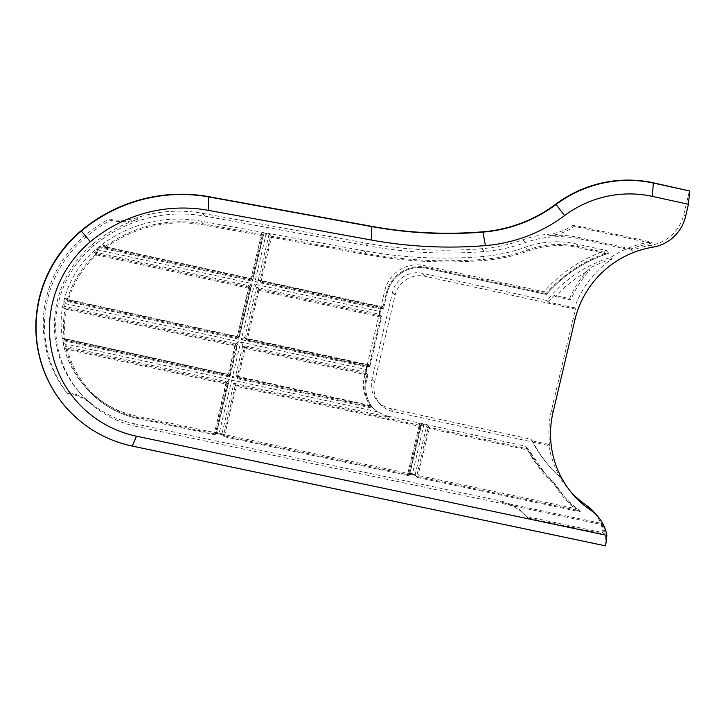 <?xml version="1.0" encoding="UTF-8"?>
<svg xmlns="http://www.w3.org/2000/svg" width="726" height="726" viewBox="0 0 726 726"><rect width="100%" height="100%" fill="white"/><g stroke="black" fill="none" stroke-linecap="round" stroke-linejoin="round"><path stroke-width="0.54" stroke-dasharray="3.63 2.72" d="M388.555 416.288L525.751 446.263A137.831 135.39 138.8 0 0 542.866 470.983A137.831 135.39 138.8 0 0 552.822 481.193A102.874 101.05 138.8 0 0 563.077 495.223A102.874 101.05 138.8 0 0 578.105 509.18L135.789 415.916A96.876 95.16 -41.2 0 1 84.352 385.851A96.876 95.16 -41.2 0 1 96.259 249.018A126.841 124.6 -41.2 0 1 200.839 221.103L363.962 250.797A457.434 449.33 138.8 0 0 482.227 256.577A167.788 164.82 138.8 0 0 525.415 247.221A91.884 90.26 -41.2 0 1 575.936 243.882L606.373 250.534A137.831 135.39 138.8 0 0 544.028 291.77L424.184 265.58A32.96 32.38 138.8 0 0 384.816 290.509L364.261 377.456A32.96 32.38 138.8 0 0 371.285 406.106A32.96 32.38 138.8 0 0 388.555 416.288L389.417 417.269L377.529 411.851L231.748 379.997L233.672 384.254L236.24 386.296L419.964 426.443L420.771 425.872L420.808 426.516L419.329 424.828L407.921 473.089L409.373 474.949L408.212 475.539L406.732 473.851L412.096 474.577L415.907 475.784L417.386 477.472L415.172 474.604L426.561 426.407L428.041 428.095L429.238 427.342L427.759 425.654L421.534 423.893L418.593 423.648L420.771 425.872M428.576 427.578L429.13 428.449L527.557 449.957L528.092 448.94L525.751 446.263M527.557 449.957A138.829 136.37 138.8 0 0 554.501 484.65A103.872 102.03 138.8 0 0 576.598 510.151L580.446 511.857L578.105 509.18M371.285 406.106L372.411 407.304A32.96 32.38 -41.2 0 1 366.603 380.125L364.261 377.456M371.884 406.796L373.409 408.411A32.96 32.38 138.8 0 0 377.529 411.851M62.863 337.644L63.008 340.875L64.115 340.821L63.616 338.461L65.095 340.149L62.863 337.644A0.998 0.98 138.8 0 0 63.616 338.461L227.401 374.235L229.915 377.057L228.581 373.491L230.088 375.188L229.017 375.977L227.41 374.253L63.67 338.461M67.445 300.555L65.785 297.987L64.433 300.891A96.876 95.16 138.8 0 0 63.861 303.332L63.589 307.261L65.068 308.958L66.275 308.151L64.796 306.463L64.95 303.668A95.877 94.18 -41.2 0 1 65.522 301.254L66.502 299.212L67.89 300.891L67.445 300.555L68.335 300.083A95.877 94.18 -41.2 0 1 96.622 254.953L96.73 253.846L95.251 252.158L98.001 249.935A125.843 123.611 -41.2 0 1 100.487 247.938L104.208 246.495L105.687 248.183L105.052 247.557L105.343 246.423L103.863 244.735L99.752 247.021L100.487 247.938L252.575 281.171L251.269 277.613L252.748 279.31L252.394 280.027L251.559 280.064L250.062 278.348L252.575 281.171L263.71 234.09L268.883 235.288L270.362 236.975L271.524 236.222L270.045 234.525L266.206 233.418L254.989 281.697L259.182 280.345L260.725 282.06L258.501 279.192L254.989 281.697L380.125 309.04L379.553 311.454L254.418 284.111L257.812 290.064L259.01 289.311L254.418 284.111L241.286 339.659L245.479 338.307L247.021 340.031L368.781 366.63L367.302 364.942L245.542 338.334A0.998 0.98 138.8 0 1 244.807 337.163L241.286 339.659L366.421 367.011L365.85 369.425L240.714 342.073L244.118 348.026L237.32 376.767L235.841 375.079L232.32 377.584L236.522 376.222L238.055 377.947L237.32 376.767M99.752 247.021A126.841 124.6 138.8 0 0 97.257 249.036L94.362 252.394L96.322 253.928M63.008 340.875A96.876 95.16 138.8 0 0 63.525 343.552L64.823 347.827L66.302 349.515L67.491 348.289L64.623 343.471A95.877 94.18 -41.2 0 1 64.115 340.821L229.915 377.057L238.3 341.547L234.661 343.579L236.141 345.267L66.275 308.151M571.226 492.319A94.879 93.2 -41.2 0 1 569.084 489.959A94.879 93.2 -41.2 0 1 559.065 476.084A129.836 127.54 -41.2 0 1 548.883 465.72A129.836 127.54 -41.2 0 1 531.142 439.312L390.379 408.556A24.965 24.53 -41.2 0 1 371.984 379.135L392.53 292.197A24.965 24.53 -41.2 0 1 422.35 273.312L546.923 300.528A129.836 127.54 -41.2 0 1 610.766 257.403A94.879 93.2 -41.2 0 1 648.554 242.402A39.948 39.24 138.8 0 0 650.832 241.958L580.047 226.494A109.862 107.92 138.8 0 0 572.832 225.169A49.94 49.05 -41.2 0 1 548.085 234.253A99.879 98.11 138.8 0 0 522.856 239.78A159.802 156.97 -41.2 0 1 481.719 248.7A449.439 441.481 -41.2 0 1 365.514 243.01L202.391 213.317A134.836 132.441 138.8 0 0 136.633 217.827A49.94 49.05 -41.2 0 1 109.372 218.88A144.819 142.251 138.8 0 0 84.942 235.46A114.853 112.82 138.8 0 0 66.148 391.976A49.94 49.05 138.8 0 1 90.133 402.567A104.871 103.01 -41.2 0 0 134.02 423.657L136.488 426.471A104.871 103.01 -41.2 0 1 80.804 393.937A104.871 103.01 -41.2 0 1 93.69 245.805A134.836 132.441 -41.2 0 1 204.859 216.139L367.982 245.833A449.439 441.481 138.8 0 0 484.178 251.514A159.802 156.97 138.8 0 0 525.315 242.602A99.879 98.11 -41.2 0 1 580.228 238.972L632.237 250.334A94.879 93.2 -41.2 0 1 651.022 245.216A39.948 39.24 -41.2 0 0 683.801 214.633L689.455 190.702M134.02 423.657L500.06 500.84A49.94 49.05 138.8 0 1 526.568 516.331A49.94 49.05 138.8 0 1 526.822 516.622L602.997 532.684A39.948 39.24 138.8 0 0 593.696 511.776M610.766 257.403L612.118 258.946A94.879 93.2 138.8 0 0 574.593 307.833L575.827 309.24A94.879 93.2 138.8 0 0 573.304 317.997L551.461 410.417A94.879 93.2 138.8 0 0 549.936 445.818L548.702 444.403A94.879 93.2 138.8 0 0 560.427 477.635L559.065 476.084M632.237 250.334L631.003 248.927A94.879 93.2 138.8 0 1 649.788 243.809A39.948 39.24 138.8 0 0 652.057 243.364L581.281 227.9A109.862 107.92 138.8 0 0 574.066 226.576A49.94 49.05 -41.2 0 1 549.31 235.66A99.879 98.11 -41.2 0 1 578.994 237.556L631.003 248.927M548.702 444.403L532.494 440.863L531.142 439.312M575.827 309.24L424.946 276.27A24.965 24.53 138.8 0 0 395.125 295.146L374.571 382.094A24.965 24.53 138.8 0 0 392.975 411.515L549.936 445.818M546.923 300.528L548.284 302.08L574.593 307.833M605.62 545.907L605.366 545.625A39.948 39.24 -41.2 0 0 602.571 524.753L136.488 426.471M605.366 545.625L132.059 445.818A124.845 122.63 -41.2 0 1 65.767 407.086M604.232 534.1A39.948 39.24 138.8 0 0 601.337 523.346L501.285 502.247A49.94 49.05 138.8 0 1 527.802 517.738A49.94 49.05 138.8 0 1 528.056 518.037L604.232 534.1L602.997 532.684M67.382 393.383A49.94 49.05 138.8 0 1 91.367 403.974A104.871 103.01 -41.2 0 1 79.57 392.521A104.871 103.01 -41.2 0 1 92.465 244.399A134.836 132.441 -41.2 0 1 137.867 219.243A49.94 49.05 -41.2 0 1 110.606 220.287A144.819 142.251 138.8 0 0 86.176 236.867A114.853 112.82 138.8 0 0 67.382 393.383L66.148 391.976M602.571 524.753L601.337 523.346M572.832 225.169L574.066 226.576M110.606 220.287L109.372 218.88M526.822 516.622L528.056 518.037M652.057 243.364L650.832 241.958M612.118 258.946A129.836 127.54 138.8 0 0 588.995 268.538A102.874 101.05 138.8 0 0 569.665 298.622L554.21 295.246A129.836 127.54 138.8 0 0 548.284 302.08M554.21 295.246L555.317 296.517A129.836 127.54 -41.2 0 1 590.102 269.8L588.995 268.538M532.494 440.863A129.836 127.54 138.8 0 0 550.235 467.272A129.836 127.54 138.8 0 0 560.427 477.635M554.501 484.65L555.163 483.87L552.822 481.193M270.88 236.467L271.451 237.329L366.231 254.581A458.433 450.311 138.8 0 0 484.75 260.38A168.795 165.8 138.8 0 0 528.201 250.969A90.886 89.28 -41.2 0 1 578.177 247.666L605.157 253.555L608.715 253.211L606.373 250.534M605.157 253.555A138.829 136.37 138.8 0 0 546.152 293.495L546.369 294.447L544.028 291.77M230.088 375.188L236.876 346.447L235.387 344.668L238.3 341.547L63.861 303.332M260.806 232.846A0.998 0.98 -41.2 0 1 261.578 234.026L263.71 234.09L263.774 232.973L260.806 232.846L263.093 235.587L261.578 234.026L251.269 277.613A0.998 0.98 138.8 0 1 250.08 278.376L104.208 246.495A0.998 0.98 138.8 0 1 103.682 246.187L105.225 247.947M67.981 300.909L237.856 338.026L236.358 336.32L66.502 299.212A0.998 0.98 -41.2 0 1 65.785 297.987M237.538 335.566L237.574 335.575A0.998 0.98 138.8 0 1 236.377 336.338L238.872 339.133L237.538 335.575L236.358 336.32L66.502 299.212M248.9 285.935A0.998 0.98 -41.2 0 1 249.1 286.797L252.004 283.585L248.365 285.617L250.624 288.358L249.1 286.797L237.574 335.575L239.054 337.272L250.579 288.485M235.678 385.424L236.34 385.188L231.748 379.997L219.216 433.005L214.678 432.297L226.231 381.812A0.998 0.98 -41.2 0 1 226.439 382.675L229.343 379.471L225.704 381.495L227.955 384.235L226.439 382.675L214.696 432.351L216.176 434.039L215.822 434.756L215.332 433.966L138.475 417.759A95.877 94.18 -41.2 0 1 67.391 349.397L227.075 384.299L215.332 433.966M370.932 405.616L236.576 376.259A0.998 0.98 -41.2 0 1 235.841 375.079L242.638 346.338A0.998 0.98 138.8 0 1 243.827 345.585L365.586 372.193L367.066 373.881L245.306 347.273L240.714 342.073L232.32 377.584L373.409 408.411M260.189 281.733L261.07 281.234L271.451 237.329M257.812 290.064L246.286 338.851L244.807 337.163L256.332 288.376A0.998 0.98 138.8 0 1 257.53 287.623L379.29 314.222L381.504 317.09L380.025 315.402A3.494 0.526 102.3 0 1 380.397 311.527L380.969 309.113A3.494 0.526 102.3 0 1 382.194 306.227L383.673 307.915L382.602 308.704L381.005 306.98L259.246 280.372A0.998 0.98 138.8 0 1 258.501 279.192L268.883 235.288A0.998 0.98 138.8 0 1 270.045 234.525M383.319 308.632L382.838 307.842L261.07 281.234M105.052 247.557L106.041 247.357A125.843 123.611 -41.2 0 1 203.108 224.888L262.213 235.651L263.012 235.061M252.394 280.027L251.913 279.238L106.041 247.357M250.552 287.841L249.744 288.413L238.21 337.2L68.335 300.083M381.477 316.445L380.669 317.026L369.135 365.813L369.616 366.603L368.781 366.63M367.066 373.881L367.801 375.061L366.331 373.364A3.494 0.526 102.3 0 1 366.694 369.489L367.265 367.075A3.494 0.526 102.3 0 1 368.499 364.189L369.979 365.877L369.616 366.603M369.135 365.813L247.366 339.205L258.901 290.418L258.347 289.538M367.773 374.407L366.966 374.988L365.768 380.061A33.959 33.36 138.8 0 0 370.224 405.925L372.411 407.304C366.394 399.182 364.47 390.134 366.612 380.143L365.768 380.061M237.529 377.611L238.409 377.121L245.197 348.38L366.966 374.988M65.594 308.396L66.166 309.258L236.041 346.375L229.244 375.115L65.44 339.323A95.877 94.18 -41.2 0 1 66.166 309.258M65.44 339.323L64.659 339.94L64.342 339.332A96.876 95.16 138.8 0 1 65.068 308.958M229.725 375.905L229.244 375.115M227.882 383.718L227.075 384.299M66.665 348.698L67.391 349.397M215.822 434.756L214.987 434.792L213.508 433.104L218.871 433.83L222.691 435.037L224.171 436.734L221.947 433.867L233.672 384.254A0.998 0.98 138.8 0 1 234.861 383.5L389.417 417.269M416.86 477.145L417.731 476.646L429.13 428.449M409.047 475.503L408.556 474.713L224.506 435.909L223.635 436.399M97.257 249.036L98.001 249.935L252.004 283.585L238.872 339.133L64.433 300.891M63.525 343.552L229.343 379.471L216.475 433.331L218.889 433.849L219.216 433.005L221.947 433.867A0.998 0.98 -41.2 0 0 222.156 434.729L223.708 436.498M555.317 296.517L570.772 299.892A102.874 101.05 -41.2 0 1 590.102 269.8M570.772 299.892L569.665 298.622M419.964 426.443L408.556 474.713M224.506 435.909L236.24 386.296M576.598 510.151L417.731 476.646M417.386 477.472L580.446 511.857A102.874 101.05 -41.2 0 1 565.418 497.9A102.874 101.05 -41.2 0 1 555.163 483.87A137.831 135.39 -41.2 0 1 545.208 473.651A137.831 135.39 -41.2 0 1 528.092 448.94L429.238 427.342M420.073 425.336L236.34 385.188M224.171 436.734L408.212 475.539M66.302 349.515A96.876 95.16 138.8 0 0 86.693 388.528A96.876 95.16 138.8 0 0 138.131 418.593L135.789 415.916M138.475 417.759L138.149 418.603L214.987 434.792M383.673 307.915L387.158 293.186L384.816 290.509M367.846 374.943L366.612 380.143L367.801 375.061M369.979 365.877L381.504 317.09M95.841 254.091A96.876 95.16 138.8 0 0 67.264 299.684M97.484 250.243L96.259 249.018M370.224 405.925L238.409 377.121M546.152 293.495L426.87 267.431A33.959 33.36 138.8 0 0 386.314 293.113L382.838 307.842M258.901 290.418L380.669 317.026M96.622 254.953L249.744 288.413M262.213 235.651L251.913 279.238M553.058 412.25L551.461 410.417M574.91 319.83L573.304 317.997M652.747 247.194L651.022 245.216M649.788 243.809L648.554 242.402M392.975 411.515L390.379 408.556M424.946 276.27L422.35 273.312M92.465 244.399L93.69 245.805M91.367 403.974L90.133 402.567M202.391 213.317L204.859 216.139M136.633 217.827L137.867 219.243M365.514 243.01L367.982 245.833M481.719 248.7L484.178 251.514M522.856 239.78L525.315 242.602M578.994 237.556L580.228 238.972M548.085 234.253L549.31 235.66M500.06 500.84L501.285 502.247M580.047 226.494L581.281 227.9M84.942 235.46L86.176 236.867M685.525 216.602L683.801 214.633M374.571 382.094L371.984 379.135M395.125 295.146L392.53 292.197M386.314 293.113L387.158 293.186A32.96 32.38 -41.2 0 1 426.525 268.257L424.184 265.58M262.286 234.534L203.18 223.78A126.841 124.6 138.8 0 0 105.343 246.423M203.108 224.888L203.18 223.78L200.839 221.103M426.87 267.431L426.534 268.266L546.369 294.447A137.831 135.39 -41.2 0 1 608.715 253.211L578.277 246.559A91.884 90.26 138.8 0 0 527.757 249.898A167.788 164.82 -41.2 0 1 484.569 259.255A457.434 449.33 -41.2 0 1 366.303 253.474L363.962 250.797M366.231 254.581L366.303 253.474L271.524 236.222M266.206 233.418L263.774 232.973M484.75 260.38L484.569 259.255L482.227 256.577M528.201 250.969L525.415 247.221M578.177 247.666L578.277 246.559L575.936 243.882M216.176 434.039L227.919 384.363M230.06 375.342L236.885 346.465A0.998 0.998 0 0 0 236.667 345.576A0.998 0.98 138.8 0 0 236.141 345.267L236.041 346.375L236.876 346.447A0.998 0.98 138.8 0 0 236.667 345.576L235.188 343.888A0.998 0.98 138.8 0 1 235.396 344.759L228.608 373.5A0.998 0.98 -41.2 0 1 227.41 374.253L228.581 373.491L235.197 343.897A0.998 0.98 138.8 0 0 234.661 343.579L64.796 306.463A0.998 0.98 138.8 0 0 63.589 307.261M235.151 385.942L223.426 435.555M270.362 236.975L259.981 280.889M252.748 279.31L263.057 235.723M368.499 364.189A0.998 0.98 -41.2 0 1 367.302 364.942L366.421 367.011L367.274 367.093L366.703 369.507L365.85 369.425L365.586 372.193A0.998 0.98 138.8 0 1 366.331 373.364M216.457 433.322L213.998 432.986L214.696 432.351A0.998 0.98 138.8 0 1 213.508 433.104M67.899 300.891L237.874 338.035A0.998 0.98 138.8 0 0 239.054 337.272L238.21 337.2L237.874 338.035A0.998 0.998 0 0 0 239.054 337.291L250.624 288.367M246.286 338.851A0.998 0.98 138.8 0 0 247.021 340.031L247.366 339.205L246.286 338.851M245.306 347.273A0.998 0.98 138.8 0 0 244.118 348.026L245.197 348.38L245.306 347.273M94.362 252.394A0.998 0.98 138.8 0 1 95.251 252.158L248.365 285.617A0.998 0.98 -41.2 0 1 248.891 285.926L237.538 335.575M249.844 287.305L96.73 253.846M105.687 248.183L251.559 280.064M380.769 315.919L259.01 289.311M260.725 282.06L382.484 308.668M382.194 306.227A0.998 0.98 -41.2 0 1 381.005 306.98L380.125 309.04L380.969 309.113M380.397 311.527L379.553 311.454L379.29 314.222A0.998 0.98 138.8 0 1 380.025 315.402M238.055 377.947L372.411 407.304M227.184 383.192L67.491 348.289M64.823 347.827A0.998 0.98 -41.2 0 1 66.012 346.601L225.704 381.495A0.998 0.98 -41.2 0 1 226.222 381.803L227.773 383.573M65.095 340.149L228.89 375.941M409.4 474.786L420.808 426.516M428.041 428.095L416.651 476.301M423.948 424.42L412.441 473.751L410.027 473.243L421.434 425L426.561 426.407A0.998 0.98 -41.2 0 1 427.759 425.654M415.172 474.604L412.441 473.751L412.114 474.586L415.381 475.476A0.998 0.98 -41.2 0 1 415.172 474.604M421.534 423.893L421.434 425L419.31 424.774L419.12 423.957A0.998 0.98 138.8 0 1 419.329 424.828L407.903 473.043L407.222 473.733L409.7 474.078L410.027 473.243L407.921 473.089A0.998 0.98 138.8 0 1 406.732 473.851M383.655 308.069L387.167 293.204C390.751 276.071 409.655 264.11 426.534 268.266L546.351 294.447M366.694 369.489L366.113 372.502L367.665 374.271M415.907 475.784A0.998 0.98 -41.2 0 1 415.381 475.476L416.933 477.245M420.663 425.726L419.12 423.957A0.998 0.98 138.8 0 0 418.593 423.648M222.691 435.037A0.998 0.98 -41.2 0 1 222.156 434.729L218.889 433.849M103.863 244.735A0.998 0.98 138.8 0 0 103.655 246.15M84.352 385.851L86.693 388.528C100.533 404.092 117.685 414.11 138.149 418.603L215.105 434.829M569.084 489.959L573.277 494.751M79.57 392.521L80.804 393.937M526.568 516.331L527.802 517.738M377.302 400.852L379.889 403.81M548.883 465.72L550.235 467.272M542.866 470.983L545.208 473.651L528.111 448.958M563.077 495.223L555.163 483.879M261.56 233.972L251.241 277.604L250.062 278.348L103.963 246.432M367.274 367.093L368.073 364.679L245.025 338.035L246.495 339.723A0.998 0.998 0 0 0 247.031 340.04L368.89 366.666M381.368 316.3L379.816 314.53L381.776 306.717L258.719 280.073L260.271 281.833M370.913 405.589L236.059 375.95L237.602 377.72M546.433 294.411C563.403 275.136 584.049 261.442 608.361 253.338M382.593 308.704L260.643 282.051M251.668 280.091L105.615 248.174M263.093 235.605L252.73 279.456M369.951 366.031L381.549 316.981M372.247 407.277L237.974 377.937M229.008 375.977L65.004 340.14M227.955 384.254L216.148 434.193M417.305 477.463L580.156 511.803M224.08 436.716L408.33 475.566M420.844 426.398L409.373 474.931M250.443 287.696L248.891 285.926M409.7 474.078L412.114 474.586M261.56 233.981L261.36 233.164L262.912 234.934M103.691 246.187L104.154 246.468M67.527 300.673L66.465 299.194M63.579 338.434L64.632 339.913"/><path stroke-width="1.09" d="M688.439 204.269L652.347 196.383A107.865 105.96 138.8 0 0 564.565 215.604A151.816 149.12 -41.2 0 1 485.395 245.606A441.453 433.631 -41.2 0 1 371.258 240.016L208.144 210.322A142.822 140.29 138.8 0 0 90.387 241.758A112.857 110.86 138.8 0 0 52.426 354.361A112.857 110.86 138.8 0 0 136.443 436.181L606.882 535.38L605.62 545.907L132.304 446.1A124.845 122.63 -41.2 0 1 66.012 407.368A124.845 122.63 -41.2 0 1 81.366 231.031A154.81 152.07 -41.2 0 1 208.997 196.964L372.12 226.657A429.465 421.86 138.8 0 0 483.153 232.084A139.828 137.35 138.8 0 0 556.071 204.451A119.854 117.73 -41.2 0 1 653.609 183.097L689.7 190.983L688.439 204.269L685.525 216.602A39.948 39.24 -41.2 0 1 652.747 247.194A94.879 93.2 138.8 0 0 574.91 319.83L553.058 412.25A94.879 93.2 138.8 0 0 573.277 494.751A94.879 93.2 138.8 0 0 590.601 510.106A39.948 39.24 -41.2 0 1 597.888 516.567L593.696 511.776A39.948 39.24 138.8 0 0 586.408 505.314A94.879 93.2 -41.2 0 1 571.226 492.319M597.888 516.567A39.948 39.24 -41.2 0 1 606.882 535.38M66.012 407.368L65.767 407.086A124.845 122.63 -41.2 0 1 81.121 230.75A154.81 152.07 -41.2 0 1 208.752 196.682L371.875 226.376A429.465 421.86 138.8 0 0 482.908 231.803A139.828 137.35 138.8 0 0 555.826 204.169A119.854 117.73 -41.2 0 1 653.364 182.816L689.7 190.983M590.601 510.106L586.408 505.314M90.387 241.758L81.121 230.75M208.144 210.322L208.752 196.682M371.258 240.016L371.875 226.376M485.395 245.606L482.908 231.803M564.565 215.604L555.826 204.169M652.347 196.383L653.364 182.816M136.443 436.181L132.304 446.1"/></g></svg>
